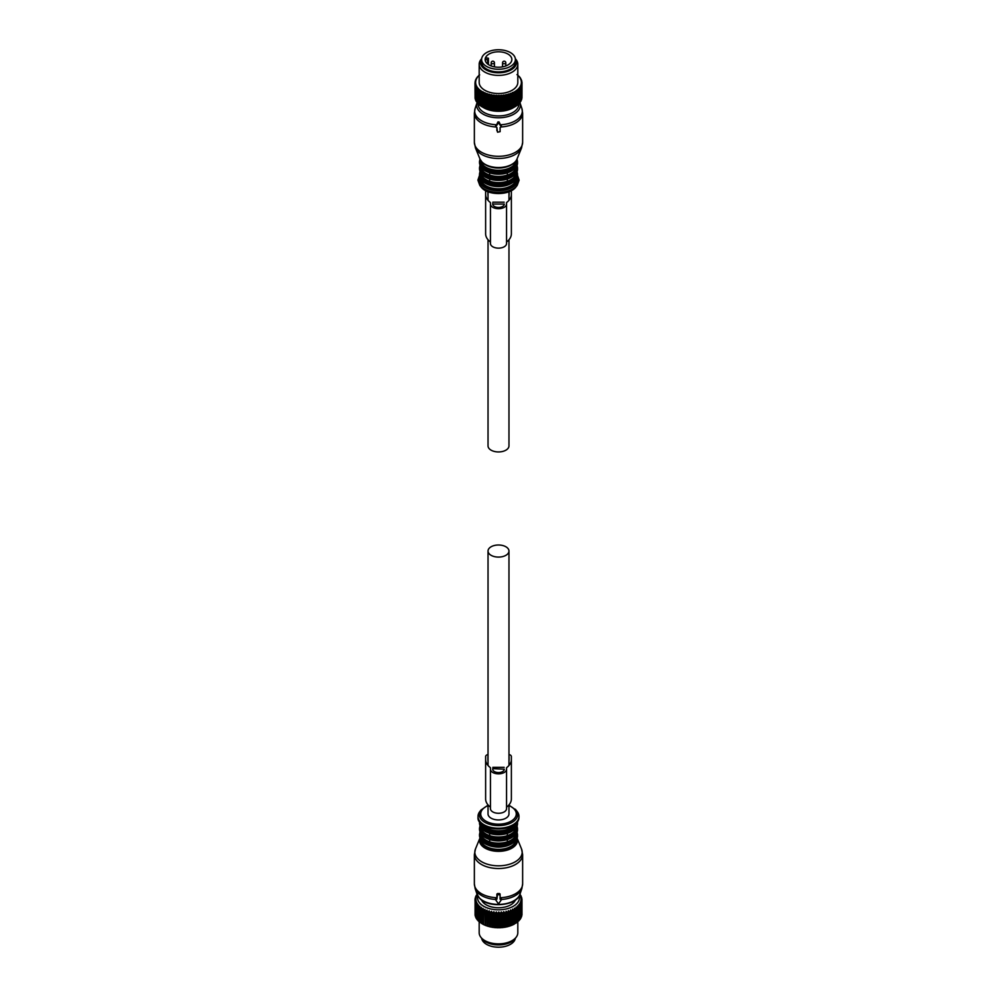 <?xml version="1.0" encoding="UTF-8"?>
<svg xmlns="http://www.w3.org/2000/svg" width="997" height="997" viewBox="0 0 997 997"><rect width="100%" height="100%" fill="white"/><g stroke="black" fill="none" stroke-linecap="round" stroke-linejoin="round"><path stroke-width="1.5" d="M481.663 938.289A16.899 9.758 0 0 0 496.83 947.15A16.899 9.758 0 0 0 514.714 940.183A16.899 9.758 0 0 0 515.337 938.289M481.601 59.508L481.601 62.138A16.899 9.758 -0 0 0 496.095 71.796A16.899 9.758 -0 0 0 514.714 64.88A16.899 9.758 -0 0 0 515.399 62.138L515.399 59.508A16.899 9.758 0 0 0 500.905 49.85A16.899 9.758 0 0 0 482.286 56.767A16.899 9.758 0 0 0 481.601 59.508A16.899 9.758 0 0 0 496.095 69.167A16.899 9.758 0 0 0 514.714 62.25A16.899 9.758 0 0 0 515.399 59.508M485.676 57.34A13.36 7.714 -0 0 0 485.14 59.508A13.36 7.714 -0 0 0 496.606 67.148A13.36 7.714 -0 0 0 511.324 61.677A13.36 7.714 -0 0 0 511.86 59.508A13.36 7.714 -0 0 0 500.394 51.869A13.36 7.714 -0 0 0 485.676 57.34M487.595 59.832L488.418 58.225L486.175 57.838A13.36 7.714 0 0 0 485.676 58.649A13.36 7.714 0 0 0 485.352 59.446L487.595 59.832L487.595 63.958M485.352 60.879L485.352 59.446M494.425 62.799A1.608 1.608 0 0 0 493.291 61.253A1.608 1.608 0 0 0 491.197 62.799A1.608 0.935 180 0 0 492.032 63.609A1.608 0.935 180 0 0 494.425 62.799L494.425 66.849L495.285 66.998M501.715 66.998L502.525 66.861L502.575 62.799A1.608 0.935 180 0 0 503.423 63.609A1.608 0.935 180 0 0 505.803 62.799A1.608 1.608 0 0 0 504.669 61.253A1.608 1.608 0 0 0 502.575 62.799M488.418 58.225L488.418 64.568M513.978 910.062A23.504 13.572 180 0 0 514.377 909.85L514.377 923.733L515.823 923.21L515.823 909.015L514.377 908.167L514.377 924.045A23.504 13.572 180 0 1 513.978 924.256L513.978 910.062L512.533 909.114L512.371 910.797A23.504 13.572 180 0 1 511.935 910.984L511.935 925.179A23.504 13.572 180 0 0 512.371 924.992L512.371 910.797M512.533 909.114L513.094 924.73A22.856 13.198 0 0 0 514.377 924.069L514.377 924.045M519.188 895.929A20.925 12.076 180 0 1 504.395 909.339A20.925 12.076 180 0 1 477.812 895.929M515.412 900.004A17.348 10.02 180 0 1 503.385 907.357A17.348 10.02 180 0 1 481.588 900.004M517.779 907.606A23.504 13.572 180 0 1 517.468 907.868L517.468 922.063A23.504 13.572 180 0 0 517.779 921.801L517.468 905.937L518.876 906.609L518.876 920.804A23.504 13.572 180 0 0 519.138 920.53L519.138 906.335A23.504 13.572 180 0 1 518.876 906.609M519.886 894.434L520.297 894.77A23.504 13.572 180 0 1 520.484 895.069L521.132 896.191A23.504 13.572 180 0 1 521.269 896.49L520.471 896.34L521.693 897.649A23.504 13.572 180 0 1 521.767 897.961L520.845 897.749L521.967 899.132A23.504 13.572 180 0 1 521.992 899.444L520.957 899.182L521.967 900.627A23.504 13.572 180 0 1 521.93 900.939L520.783 900.603L521.668 902.111A23.504 13.572 180 0 1 521.581 902.422L520.347 902.011L521.095 903.569A23.504 13.572 180 0 1 520.945 903.868L519.636 903.382L520.26 904.989A23.504 13.572 180 0 1 520.048 905.276L518.677 904.69L519.138 906.335M505.467 912.816A23.504 13.572 180 0 1 505.118 912.866A23.504 13.572 180 0 1 504.943 912.903L504.943 927.098A23.504 13.572 180 0 0 505.118 927.06A23.504 13.572 180 0 0 505.467 927.011L506.077 911.196L507.398 912.417L507.398 926.599A23.504 13.572 180 0 0 507.897 926.487L507.897 912.292A23.504 13.572 180 0 1 507.398 912.417M511.935 910.984L510.526 909.949L510.202 911.619A23.504 13.572 180 0 1 509.729 911.769L508.358 910.647L507.897 912.292M517.468 907.868L516.022 907.096L516.184 908.79A23.504 13.572 180 0 1 515.823 909.015M477.812 893.96L476.479 895.119A23.504 13.572 180 0 0 476.292 895.418L476.292 895.967M504.943 912.903L503.709 911.607L502.949 913.177A23.504 13.572 180 0 1 502.426 913.227L501.279 911.856L500.382 913.377A23.504 13.572 180 0 1 499.846 913.402L498.812 911.956L497.802 913.414A23.504 13.572 180 0 1 497.254 913.402L496.332 911.906L495.222 913.289A23.504 13.572 180 0 1 494.686 913.24L493.889 911.682L492.68 913.003A23.504 13.572 180 0 1 492.157 912.916L491.509 911.32L490.212 912.554A23.504 13.572 180 0 1 489.701 912.429L489.203 910.797L487.845 911.943A23.504 13.572 180 0 1 487.359 911.794L487.01 910.136L485.601 911.196A23.504 13.572 180 0 1 485.153 911.021L484.953 909.339L483.52 910.311A23.504 13.572 180 0 1 483.109 910.099L483.071 908.417L481.613 909.289A23.504 13.572 180 0 1 481.252 909.065L481.364 907.382L479.918 908.167A23.504 13.572 180 0 1 479.594 907.918L479.869 906.236L478.448 906.934A23.504 13.572 180 0 1 478.174 906.659L478.61 905.014L477.227 905.612A23.504 13.572 180 0 1 477.002 905.326L477.575 903.706L476.254 904.229A23.504 13.572 180 0 1 476.092 903.93L476.815 902.347L475.557 902.784A23.504 13.572 180 0 1 475.444 902.484L476.304 900.952L475.133 901.313A23.504 13.572 180 0 1 475.083 901.001L476.068 899.531L474.996 899.817A23.504 13.572 180 0 1 475.008 899.506L476.105 898.11L475.145 898.334A23.504 13.572 180 0 1 475.22 898.023L476.404 896.689L475.581 896.851A23.504 13.572 180 0 1 475.706 896.552L476.292 895.418M520.048 905.276L520.048 919.471A23.504 13.572 180 0 0 520.26 919.184L520.26 904.989M521.095 903.569L521.095 917.763A23.504 13.572 180 0 1 520.945 918.063L520.945 903.868M521.668 902.111L521.668 916.305A23.504 13.572 180 0 1 521.581 916.617L521.581 902.422M521.967 900.627L521.967 914.822A23.504 13.572 180 0 1 521.93 915.134L521.93 900.939M521.992 899.444L521.356 914.523M521.767 897.961L521.767 898.883M521.269 896.49L521.269 897.188M510.202 911.619L510.202 925.814A23.504 13.572 180 0 1 509.729 925.964L509.729 911.769M516.184 908.79L516.184 922.985A23.504 13.572 180 0 1 515.823 923.21M475.581 896.851L475.581 897.612M475.145 898.334L475.145 899.331M474.996 899.817L475.644 914.885M475.133 901.313L475.133 915.508A23.504 13.572 180 0 1 475.083 915.196L475.083 901.001M475.557 902.784L475.557 916.978A23.504 13.572 180 0 1 475.444 916.679L475.444 902.484M476.254 904.229L476.254 918.424A23.504 13.572 180 0 1 476.092 918.125L476.092 903.93M477.227 905.612L477.227 919.807A23.504 13.572 180 0 1 477.002 919.521L477.002 905.326M478.174 906.659L478.174 920.854A23.504 13.572 180 0 0 478.448 921.128L478.448 906.934M479.594 907.918L479.594 922.1A23.504 13.572 180 0 0 479.918 922.35L479.918 908.167M481.252 909.065L481.252 923.259A23.504 13.572 180 0 0 481.613 923.484L481.613 909.289M483.109 910.099L483.109 924.294A23.504 13.572 180 0 0 483.52 924.506L483.52 910.311M485.153 911.021L485.153 925.216A23.504 13.572 180 0 0 485.601 925.39L485.601 911.196M487.845 911.943L487.845 926.138A23.504 13.572 180 0 1 487.359 925.989L487.359 911.794M490.212 912.554L490.212 926.736A23.504 13.572 180 0 1 489.701 926.624L489.701 912.429M492.68 913.003L492.68 927.198A23.504 13.572 180 0 1 492.157 927.11L492.157 912.916M495.222 913.289L495.222 927.484A23.504 13.572 180 0 1 494.686 927.434L494.686 913.24M497.802 913.414L497.802 927.609A23.504 13.572 180 0 1 497.254 927.596L497.254 913.402M500.382 913.377L500.382 927.571A23.504 13.572 180 0 1 499.846 927.596L499.846 913.402M502.426 913.227L502.426 927.422A23.504 13.572 180 0 0 502.949 927.372L502.949 913.177M516.184 922.661L517.468 922.063M517.779 921.477L518.876 920.804M519.138 920.169L520.048 919.471M520.147 918.81L520.945 918.063M520.82 917.414L521.581 916.617M521.232 915.981L521.93 915.134M503.709 911.607L504.195 927.347A22.856 13.198 0 0 0 504.931 927.235A22.856 13.198 0 0 0 505.84 927.073L505.467 927.011M506.077 911.196L506.077 926.774L507.398 926.599M506.588 926.911A22.856 13.198 0 0 0 508.183 926.525L507.897 926.487M508.358 910.647L508.894 926.325A22.856 13.198 0 0 0 510.402 925.839L510.202 925.814M508.894 926.325L509.729 925.964M510.526 909.949L511.075 925.59A22.856 13.198 0 0 0 512.47 925.017L512.371 924.992M511.075 925.59L511.935 925.179M513.094 924.73L513.978 924.256M475.843 916.33L475.133 915.508M476.317 917.763L475.557 916.978M477.065 919.159L476.254 918.424M478.174 920.505L477.227 919.807M479.594 921.776L478.448 921.128M481.252 922.948L479.918 922.35M482.286 923.87A22.856 13.198 0 0 0 482.336 923.907A22.856 13.198 0 0 0 482.498 923.995L483.109 924.294M483.084 924.319A22.856 13.198 0 0 0 484.392 924.954L483.52 924.506M484.953 909.339L485.153 925.216M485.028 925.228A22.856 13.198 0 0 0 486.461 925.789L485.601 925.39M487.01 910.136L487.147 926.026A22.856 13.198 0 0 0 488.667 926.487L487.845 926.138M489.203 910.797L489.39 926.674A22.856 13.198 0 0 0 490.998 927.036L490.212 926.736M491.509 911.32L491.758 927.185A22.856 13.198 0 0 0 493.415 927.434L492.68 927.198M493.889 911.682L494.2 927.534A22.856 13.198 0 0 0 495.908 927.684L495.222 927.484M496.332 911.906L496.693 927.721A22.856 13.198 0 0 0 498.413 927.771L497.802 927.609M498.812 911.956L499.21 927.758A22.856 13.198 0 0 0 500.93 927.696L500.382 927.571M499.21 927.758L499.846 927.596M501.279 911.856L501.279 927.434L502.426 927.422M501.728 927.634A22.856 13.198 0 0 0 503.41 927.459L502.949 927.372M504.195 927.347L504.943 927.098M517.817 921.465L517.817 932.706A19.317 11.154 180 0 1 516.134 937.267A19.317 11.154 180 0 1 503.934 943.411A19.317 11.154 180 0 1 480.866 937.267A19.317 11.154 180 0 1 479.183 932.706L479.183 921.652M480.866 937.267L482.05 938.8A18.021 10.406 0 0 0 503.572 944.533A18.021 10.406 0 0 0 514.951 938.8L516.134 937.267M483.071 908.417L483.071 923.982M514.938 91.55L514.377 107.115L515.823 106.268L515.823 92.073L514.938 91.55A22.856 13.198 0 0 0 516.085 90.802L516.184 106.031A23.504 13.572 180 0 1 515.823 106.268M483.071 91.799L483.084 92.123A22.856 13.198 0 0 0 484.392 92.758L485.028 93.033A22.856 13.198 0 0 0 486.461 93.593L487.147 93.83A22.856 13.198 0 0 0 488.667 94.291L489.39 94.478A22.856 13.198 0 0 0 490.998 94.84L491.758 94.989A22.856 13.198 0 0 0 493.415 95.238L494.2 95.338A22.856 13.198 0 0 0 495.908 95.488L496.693 95.538A22.856 13.198 0 0 0 498.413 95.575L499.21 95.562A22.856 13.198 0 0 0 500.93 95.5L501.728 95.438A22.856 13.198 0 0 0 503.41 95.263L504.195 95.151A22.856 13.198 0 0 0 504.931 95.039A22.856 13.198 0 0 0 505.84 94.877L506.588 94.715A22.856 13.198 0 0 0 508.183 94.329L508.894 94.129A22.856 13.198 0 0 0 510.402 93.643L511.075 93.394A22.856 13.198 0 0 0 512.47 92.821L513.978 93.12A23.504 13.572 180 0 0 514.377 92.908L514.377 107.103A23.504 13.572 180 0 1 513.978 107.315L512.371 108.05A23.504 13.572 180 0 1 511.935 108.224L510.202 108.86A23.504 13.572 180 0 1 509.729 109.009L507.897 109.533A23.504 13.572 180 0 1 507.398 109.658L505.467 110.056A23.504 13.572 180 0 1 505.118 110.119A23.504 13.572 180 0 1 504.943 110.144L502.949 110.418A23.504 13.572 180 0 1 502.426 110.48L500.382 110.617A23.504 13.572 180 0 1 499.846 110.642L497.802 110.655A23.504 13.572 180 0 1 497.254 110.642L495.222 110.53A23.504 13.572 180 0 1 494.686 110.48L492.68 110.243A23.504 13.572 180 0 1 492.157 110.156L490.212 109.795A23.504 13.572 180 0 1 489.701 109.682L487.845 109.184A23.504 13.572 180 0 1 487.359 109.047L485.601 108.436A23.504 13.572 180 0 1 485.153 108.262L483.52 107.551A23.504 13.572 180 0 1 483.109 107.352L481.613 106.542A23.504 13.572 180 0 1 481.252 106.305L481.252 92.11A23.504 13.572 180 0 0 481.613 92.347L481.613 106.542L483.071 107.364L483.071 91.799L481.613 92.347M514.377 107.115L513.293 107.738A20.925 12.076 180 0 1 504.395 110.792A20.925 12.076 180 0 1 483.707 107.738L482.162 106.853M516.022 106.056L517.468 105.109A23.504 13.572 180 0 0 517.779 104.847L517.779 90.665A23.504 13.572 180 0 1 517.468 90.914L517.468 105.109M521.967 96.734L521.992 82.502A23.504 13.572 180 0 0 521.967 82.19L521.281 81.33A22.856 13.198 0 0 1 521.356 82.327L521.992 82.502M516.085 90.802L516.583 90.44A22.856 13.198 0 0 0 517.593 89.63L518.016 89.244A22.856 13.198 0 0 0 518.851 88.384L519.213 87.96A22.856 13.198 0 0 0 519.873 87.051L520.147 86.614A22.856 13.198 0 0 0 520.633 85.667L520.82 85.219A22.856 13.198 0 0 0 521.132 84.234L521.232 83.785A22.856 13.198 0 0 0 521.344 82.788L521.967 97.88A23.504 13.572 180 0 1 521.93 98.192L521.668 98.491M521.132 84.234L521.668 99.364A23.504 13.572 180 0 1 521.581 99.663L520.347 100.959M520.633 85.667L521.095 100.822A23.504 13.572 180 0 1 520.945 101.121L519.636 102.33M519.873 87.051L520.26 102.23A23.504 13.572 180 0 1 520.048 102.517L518.677 103.651M518.851 88.384L519.138 103.576A23.504 13.572 180 0 1 518.876 103.85L517.468 104.897M481.364 106.33L479.918 105.408A23.504 13.572 180 0 1 479.594 105.159L479.594 90.964A23.504 13.572 180 0 0 479.918 91.213L479.918 105.408M479.869 105.196L478.448 104.174A23.504 13.572 180 0 1 478.174 103.912A20.326 11.727 0 0 0 480.666 109.82A20.326 11.727 0 0 0 503.772 115.527A20.326 11.727 0 0 0 518.814 103.9M478.61 103.962L477.227 102.865A23.504 13.572 180 0 1 477.002 102.579L477.002 88.384A23.504 13.572 180 0 0 477.227 88.671L477.227 102.865M477.575 102.666L476.254 101.47A23.504 13.572 180 0 1 476.092 101.171L476.092 86.976A23.504 13.572 180 0 0 476.254 87.275L476.254 101.47M476.815 101.308L475.557 100.036A23.504 13.572 180 0 1 475.444 99.725L475.444 85.53A23.504 13.572 180 0 0 475.557 85.842L475.557 100.036M475.444 98.915L475.133 98.553A23.504 13.572 180 0 1 475.083 98.242L475.083 84.06A23.504 13.572 180 0 0 475.133 84.359L475.133 98.553M475.083 97.183L474.996 82.876A23.504 13.572 180 0 1 475.008 82.564L475.669 81.704A22.856 13.198 0 0 0 475.644 82.689L474.996 82.876M519.138 89.381A23.504 13.572 180 0 1 518.876 89.655L518.876 103.85M520.26 88.035A23.504 13.572 180 0 1 520.048 88.322L520.048 102.517M521.095 86.627A23.504 13.572 180 0 1 520.945 86.926L520.945 101.121M521.668 85.169A23.504 13.572 180 0 1 521.581 85.468L521.581 99.663M521.967 83.686A23.504 13.572 180 0 1 521.93 83.997L521.93 98.192M521.281 81.33L521.207 80.882A22.856 13.198 0 0 0 520.945 79.897L521.693 80.695A23.504 13.572 180 0 1 521.767 81.006L521.767 81.941M520.945 79.897L520.783 79.448A22.856 13.198 0 0 0 520.334 78.489L521.132 79.237A23.504 13.572 180 0 1 521.269 79.548L521.269 80.246M520.334 78.489L520.085 78.04A22.856 13.198 0 0 0 519.462 77.118L519.138 76.707A22.856 13.198 0 0 0 518.34 75.822L519.188 76.47A23.504 13.572 180 0 1 519.449 76.744L520.297 77.828A23.504 13.572 180 0 1 520.484 78.115L520.484 78.626M516.969 74.601L517.842 75.199A23.504 13.572 180 0 1 518.141 75.46L518.141 75.797M505.84 94.877L505.467 110.056M505.467 95.862A23.504 13.572 180 0 1 505.118 95.924A23.504 13.572 180 0 1 504.943 95.949L504.943 110.144M508.183 94.329L507.897 95.338A23.504 13.572 180 0 1 507.398 95.463L507.398 109.658M507.897 95.338L507.897 109.533M510.402 93.643L510.202 94.665A23.504 13.572 180 0 1 509.729 94.815L509.729 109.009M510.202 94.665L510.202 108.86M512.47 92.821L512.371 108.05M512.371 93.855A23.504 13.572 180 0 1 511.935 94.03L511.935 108.224M513.978 93.12L513.978 107.315M479.183 75.323A22.856 13.198 0 0 0 478.747 75.735L478.51 76.108M478.51 75.772A23.504 13.572 180 0 1 478.797 75.51L479.669 74.9M478.747 75.735L478.361 76.133A22.856 13.198 0 0 0 477.6 77.031L477.264 77.479M477.264 77.081A23.504 13.572 180 0 1 477.513 76.806L478.361 76.133M477.6 77.031L477.289 77.454A22.856 13.198 0 0 0 476.716 78.389L476.292 79.025M476.292 78.464A23.504 13.572 180 0 1 476.479 78.177L477.289 77.454M476.716 78.389L476.479 78.838A22.856 13.198 0 0 0 476.08 79.797L475.581 80.657M475.581 79.91A23.504 13.572 180 0 1 475.706 79.598L476.479 78.838M476.08 79.797L475.943 80.259A22.856 13.198 0 0 0 475.731 81.243L475.145 82.377M475.145 81.38A23.504 13.572 180 0 1 475.22 81.069L475.943 80.259M475.644 82.689L475.681 83.15A22.856 13.198 0 0 0 475.843 84.147L475.968 84.595A22.856 13.198 0 0 0 476.317 85.568L476.529 86.016A22.856 13.198 0 0 0 477.065 86.963L477.351 87.387A22.856 13.198 0 0 0 478.074 88.297L478.435 88.696A22.856 13.198 0 0 0 479.32 89.556L478.448 89.979L478.448 104.174M478.448 89.979A23.504 13.572 180 0 1 478.174 89.718L478.174 103.912M484.392 92.758L483.52 93.357L483.52 107.551M483.52 93.357A23.504 13.572 180 0 1 483.109 93.157L483.109 107.352M486.461 93.593L485.601 94.241L485.601 108.436M485.601 94.241A23.504 13.572 180 0 1 485.153 94.067L485.153 108.262M488.667 94.291L487.845 94.989A23.504 13.572 180 0 1 487.359 94.852L487.359 109.047M487.845 94.989L487.845 109.184M490.998 94.84L490.212 95.6A23.504 13.572 180 0 1 489.701 95.488L489.701 109.682M490.212 95.6L490.212 109.795M493.415 95.238L492.68 96.048A23.504 13.572 180 0 1 492.157 95.961L492.157 110.156M492.68 96.048L492.68 110.243M495.908 95.488L495.222 96.335A23.504 13.572 180 0 1 494.686 96.285L494.686 110.48M495.222 96.335L495.222 110.53M498.413 95.575L497.802 96.46A23.504 13.572 180 0 1 497.254 96.447L497.254 110.642M497.802 96.46L497.802 110.655M500.93 95.5L500.382 96.422A23.504 13.572 180 0 1 499.846 96.447L499.846 110.642M500.382 96.422L500.382 110.617M503.41 95.263L502.949 110.418M502.949 96.223A23.504 13.572 180 0 1 502.426 96.285L502.426 110.48M516.583 90.44L517.468 90.914M517.593 89.63L517.779 90.665M518.016 89.244L518.876 89.655M519.213 87.96L520.048 88.322M520.147 86.614L520.945 86.926M520.82 85.219L521.581 85.468M521.232 83.785L521.93 83.997M506.588 94.715L507.398 95.463M508.894 94.129L509.729 94.815M511.075 93.394L511.935 94.03M513.094 92.534A22.856 13.198 0 0 0 514.377 91.874M475.681 83.15L475.083 84.06M475.843 84.147L475.133 84.359M475.968 84.595L475.444 85.53M476.317 85.568L475.557 85.842M476.529 86.016L476.092 86.976M477.065 86.963L476.254 87.275M477.351 87.387L477.002 88.384M478.074 88.297L477.227 88.671M478.435 88.696L478.174 89.718M479.32 89.556L479.769 89.942A22.856 13.198 0 0 0 480.803 90.727L479.918 91.213M479.769 89.942L479.594 90.964M480.803 90.727L481.314 91.076A22.856 13.198 0 0 0 482.498 91.799M481.314 91.076L481.252 92.11M483.084 92.123L483.109 93.157M485.028 93.033L485.153 94.067M487.147 93.83L487.359 94.852M489.39 94.478L489.701 95.488M491.758 94.989L492.157 95.961M494.2 95.338L494.686 96.285M496.693 95.538L497.254 96.447M499.21 95.562L499.846 96.447M501.728 95.438L502.426 96.285M504.195 95.151L504.943 95.949M515.337 58.661L516.134 59.683A19.317 11.154 180 0 1 517.817 64.244L517.817 82.377A19.317 11.154 180 0 1 503.934 93.082A19.317 11.154 180 0 1 479.183 82.377L479.183 64.244A19.317 11.154 180 0 1 480.866 59.683L481.663 58.661M517.817 64.244A19.317 11.154 180 0 1 503.934 74.937A19.317 11.154 180 0 1 479.183 64.244M481.651 58.711A18.021 10.406 0 0 0 485.277 69.466A18.021 10.406 0 0 0 503.572 72.382A18.021 10.406 0 0 0 515.349 58.711M503.709 94.989L503.709 110.555M491.509 94.69L491.509 110.268M501.279 95.238L501.279 110.817M496.332 95.276L496.332 110.854M498.812 95.338L498.812 110.916M493.889 95.064L493.889 110.642M487.01 93.519L487.01 109.084M489.203 94.179L489.203 109.745M484.953 92.721L484.953 108.287M512.533 92.497L512.533 108.075M508.358 94.03L508.358 109.595M510.526 93.332L510.526 108.897M506.077 94.578L506.077 110.156M497.54 894.483L496.892 899.207L495.621 899.743L497.939 903.157L499.061 903.157L501.379 899.743L500.108 899.207L500.108 895.007L497.54 894.483L497.54 893.536L496.892 895.007M475.457 849.008A23.666 13.671 0 0 0 477.725 858.691A23.666 13.671 0 0 0 506.975 864.91A23.666 13.671 0 0 0 521.543 849.008L517.019 837.954A18.993 10.967 180 0 1 505.217 850.64A18.993 10.967 180 0 1 481.838 845.643A18.993 10.967 180 0 1 479.981 837.954L475.457 849.008L474.36 854.579L474.36 883.828A24.14 13.946 0 0 0 477.314 890.52A24.14 13.946 0 0 0 496.892 897.736L496.892 894.047M496.269 899.207L496.269 898.21L495.708 898.908L496.892 898.235M500.108 898.235L501.292 898.908L500.731 898.21L500.731 899.207M501.379 899.518A23.816 13.746 0 0 0 521.88 888.477L522.64 883.828A24.14 13.946 0 0 1 500.108 897.736L500.108 895.007M500.108 894.047L499.46 893.536A24.14 13.946 180 0 1 497.54 893.536M480.816 833.417A17.709 10.219 0 0 0 482.959 837.854A17.709 10.219 0 0 0 489.652 841.804A17.709 10.219 0 0 0 507.348 841.804L507.348 839.574A17.709 10.219 0 0 0 512.707 836.832M489.652 841.804L489.652 839.574C495.546 841.393 501.454 841.393 507.348 839.574L507.348 841.804A17.709 10.219 0 0 0 516.184 833.417M480.816 827.236A17.709 10.219 0 0 0 482.959 831.685A17.709 10.219 0 0 0 489.652 835.636A17.709 10.219 0 0 0 507.348 835.636L507.348 833.392A17.709 10.219 0 0 0 512.707 830.651M489.652 835.636L489.652 833.392C495.546 835.212 501.454 835.212 507.348 833.392L507.348 835.636A17.709 10.219 0 0 0 516.184 827.236M497.54 132.202L500.108 131.679L500.108 127.479L501.379 126.943L499.061 123.528L497.939 123.528L495.621 126.943L496.892 127.479L497.54 132.202M496.892 130.719L496.892 127.479M495.708 126.681L497.939 121.946L499.061 121.946L501.292 126.681M500.108 130.719L500.108 127.479M480.816 166.686A17.709 10.219 0 0 0 482.959 171.123A17.709 10.219 0 0 0 489.652 175.086L489.652 172.842A17.709 10.219 0 0 0 507.348 172.842A17.709 10.219 0 0 0 512.707 170.101M489.652 175.086C495.546 176.905 501.454 176.905 507.348 175.086L507.348 172.842L507.348 175.086A17.709 10.219 0 0 0 516.184 166.686M480.816 172.867A17.709 10.219 0 0 0 482.959 177.304A17.709 10.219 0 0 0 489.652 181.255L489.652 179.024A17.709 10.219 0 0 0 507.348 179.024A17.709 10.219 0 0 0 512.707 176.27M489.652 181.255C495.546 183.074 501.454 183.074 507.348 181.255L507.348 179.024L507.348 181.255A17.709 10.219 0 0 0 516.184 172.867M488.032 804.903L488.032 813.901A10.469 6.044 0 0 0 491.097 818.176A10.469 6.044 0 0 0 502.5 819.484A10.469 6.044 0 0 0 508.969 813.901L508.969 804.903M505.903 546.78A10.469 6.044 0 0 0 494.5 545.459A10.469 6.044 0 0 0 488.032 551.042A10.469 6.044 0 0 0 491.097 555.317A10.469 6.044 0 0 0 502.5 556.625A10.469 6.044 0 0 0 508.969 551.042A10.469 6.044 0 0 0 505.903 546.78M488.032 239.766L488.032 445.908A10.469 6.044 0 0 0 491.097 450.17A10.469 6.044 0 0 0 502.5 451.479A10.469 6.044 0 0 0 508.969 445.908L508.969 239.766M488.032 754.492A3.863 2.231 0 0 0 485.626 756.561L485.626 798.933A23.367 13.484 0 0 0 490.449 807.146M506.551 807.146A23.367 13.484 0 0 0 511.374 798.933L511.374 756.561A3.863 2.231 0 0 0 508.969 754.492M490.449 808.629A8.051 4.649 0 0 0 498.5 813.278A8.051 4.649 0 0 0 506.551 808.629L506.551 769.198A8.051 4.649 0 0 1 498.5 773.846A8.051 4.649 0 0 1 490.449 769.198L490.449 808.629M485.626 759.502A23.367 13.484 0 0 0 490.449 767.715L490.449 769.198M511.374 759.502A23.367 13.484 0 0 1 506.551 767.715L506.551 769.198M492.705 769.198A5.795 3.34 0 0 0 498.5 772.55A5.795 3.34 0 0 0 504.295 769.198L492.705 768.65M504.17 767.341L492.83 767.341M488.032 756.162A1.608 0.935 0 0 0 487.882 756.561L487.882 759.502A21.111 12.188 0 0 0 488.032 761.01M509.118 756.561L509.118 759.502L509.118 756.561A1.608 0.935 0 0 0 508.969 756.162M508.969 761.01A21.111 12.188 0 0 0 509.118 759.502M487.882 759.502L487.882 756.561M485.801 190.763A3.863 2.231 0 0 0 485.626 191.424L485.626 194.365A23.367 13.484 0 0 0 490.449 202.578L490.449 204.073A8.051 4.649 0 0 0 498.5 208.709A8.051 4.649 0 0 0 506.551 204.073L506.551 202.578A23.367 13.484 0 0 0 511.374 194.365L511.374 191.424A3.863 2.231 0 0 0 511.199 190.763M492.705 203.513L492.705 204.073A5.795 3.34 0 0 0 498.5 207.413A5.795 3.34 0 0 0 504.295 204.073L492.705 204.073M487.882 194.365L487.882 191.711L487.882 194.365A21.111 12.188 0 0 0 488.032 195.873M509.118 191.711L509.118 194.365L509.118 191.711M508.969 195.873A21.111 12.188 0 0 0 509.118 194.365M504.17 202.204L492.83 202.204M506.551 204.073L506.551 243.492A8.051 4.649 0 0 1 498.5 248.141A8.051 4.649 0 0 1 490.449 243.492L490.449 204.073M485.626 194.365L485.626 233.797A23.367 13.484 0 0 0 490.449 242.009M506.551 242.009A23.367 13.484 0 0 0 511.374 233.797L511.374 194.365M499.46 893.536L499.46 894.483M474.36 854.579A24.14 13.946 0 0 0 477.314 861.271A24.14 13.946 0 0 0 504.47 868.088A24.14 13.946 0 0 0 522.64 854.579L522.64 883.828M474.36 883.828L475.12 888.477A23.816 13.746 0 0 0 477.6 892.465A23.816 13.746 0 0 0 495.621 899.518M475.12 888.477L477.015 894.172A21.872 12.625 0 0 0 479.308 897.836A21.872 12.625 0 0 0 501.865 904.267A21.872 12.625 0 0 0 519.985 894.172L521.88 888.477M480.255 838.614A18.37 10.606 0 0 0 482.374 844.97A18.37 10.606 0 0 0 504.108 849.98A18.37 10.606 0 0 0 516.745 838.614M480.816 839.599A17.709 10.219 0 0 0 482.959 844.035A17.709 10.219 0 0 0 502.488 849.095A17.709 10.219 0 0 0 516.184 839.599M484.293 843.001A17.709 10.219 0 0 0 512.707 843.001M482.398 841.231A18.345 10.593 0 0 0 498.562 846.752A18.345 10.593 0 0 0 514.664 841.169M481.838 840.67A18.993 10.967 0 0 0 503.198 846.042A18.993 10.967 0 0 0 517.493 835.411C518.44 846.889 490.275 851.002 481.975 841.069L479.507 835.411A18.993 10.967 0 0 0 481.838 840.67M479.507 835.411L479.507 834.439A18.993 10.967 0 0 0 481.838 839.698A18.993 10.967 0 0 0 503.198 845.07A18.993 10.967 0 0 0 517.493 834.439L516.994 831.834M480.28 832.47A18.345 10.593 0 0 0 482.398 838.776A18.345 10.593 0 0 0 504.071 843.798A18.345 10.593 0 0 0 516.72 832.47M484.293 836.832A17.709 10.219 0 0 0 489.652 839.574M482.398 835.062A18.345 10.593 0 0 0 498.562 840.571A18.345 10.593 0 0 0 514.664 835M481.838 834.489A18.993 10.967 0 0 0 503.198 839.86A18.993 10.967 0 0 0 517.493 829.23C518.44 840.708 490.275 844.82 481.975 834.888L479.507 829.23A18.993 10.967 0 0 0 481.838 834.489M479.507 829.23L479.507 828.27A18.993 10.967 0 0 0 481.838 833.517A18.993 10.967 0 0 0 503.198 838.888A18.993 10.967 0 0 0 517.493 828.27L516.994 825.666M480.28 826.289A18.345 10.593 0 0 0 482.398 832.607A18.345 10.593 0 0 0 504.071 837.617A18.345 10.593 0 0 0 516.72 826.289M484.293 830.651A17.709 10.219 0 0 0 489.652 833.392M482.398 828.881A18.345 10.593 0 0 0 498.562 834.389A18.345 10.593 0 0 0 514.664 828.819M481.838 828.32A18.993 10.967 0 0 0 503.198 833.679A18.993 10.967 0 0 0 517.493 823.061C518.44 834.539 490.275 838.651 481.975 828.706L479.507 823.061A18.993 10.967 0 0 0 481.838 828.32M479.507 823.061L479.507 822.089A18.993 10.967 0 0 0 481.838 827.348A18.993 10.967 0 0 0 503.198 832.719A18.993 10.967 0 0 0 517.493 822.089L517.48 821.615M480.267 822.575A18.345 10.593 0 0 0 482.398 826.426A18.345 10.593 0 0 0 502.002 831.747A18.345 10.593 0 0 0 516.733 822.575M481.85 824.083A17.709 10.219 0 0 0 482.959 825.504A17.709 10.219 0 0 0 499.846 830.8A17.709 10.219 0 0 0 515.15 824.083M479.806 811.57A20.476 11.814 0 0 0 480.529 822.064A20.476 11.814 0 0 0 507.598 826.987A20.476 11.814 0 0 0 517.194 811.57C527.413 829.13 490.275 834.339 480.566 822.886C477.401 820.768 477.139 816.992 479.806 811.57L481.003 810.038A19.167 11.067 180 0 0 481.676 819.858A19.167 11.067 180 0 0 507.012 824.469A19.167 11.067 180 0 0 515.997 810.038L517.194 811.57M515.324 809.252A19.167 11.067 180 0 1 515.997 810.038L508.969 805.177M488.032 805.601A17.784 10.269 0 0 0 482.897 818.824A17.784 10.269 0 0 0 507.024 822.911A17.784 10.269 0 0 0 514.103 808.978A17.784 10.269 0 0 0 508.969 805.601M497.939 121.946L497.939 123.528M499.061 123.528L499.061 121.946M501.379 125.871L501.379 126.943A24.14 13.946 0 0 0 522.64 113.122L522.64 142.372A24.14 13.946 0 0 1 504.47 155.868A24.14 13.946 0 0 1 477.314 149.052A24.14 13.946 0 0 1 474.36 142.372L474.36 113.122A24.14 13.946 0 0 0 477.314 119.802A24.14 13.946 0 0 0 495.621 126.955L495.621 125.871M477.065 102.654L475.12 108.474A23.816 13.746 0 0 0 477.6 117.671A23.816 13.746 0 0 0 496.232 124.762M500.768 124.762A23.816 13.746 0 0 0 521.88 108.474L519.985 102.778A21.872 12.625 0 0 1 505.903 117.048A21.872 12.625 0 0 1 479.308 111.228A21.872 12.625 0 0 1 477.015 102.778M474.36 142.372L475.457 147.942A23.666 13.671 0 0 0 477.725 151.357A23.666 13.671 0 0 0 501.665 158.349A23.666 13.671 0 0 0 521.543 147.942L522.64 142.372M521.543 147.942L516.982 159.084A18.993 10.967 180 0 1 501.042 167.421A18.993 10.967 180 0 1 481.838 161.813A18.993 10.967 180 0 1 480.018 159.084L475.457 147.942M485.29 164.443A18.37 10.606 0 0 0 511.71 164.443M484.579 164.131A17.709 10.219 0 0 0 512.421 164.131M480.816 160.592A17.709 10.219 0 0 0 482.959 164.954A17.709 10.219 0 0 0 502.426 170.013A17.709 10.219 0 0 0 516.184 160.592M480.267 159.62A18.345 10.593 0 0 0 482.398 165.876A18.345 10.593 0 0 0 504.008 170.898A18.345 10.593 0 0 0 516.733 159.62M479.981 158.984L479.507 161.539A18.993 10.967 0 0 0 481.838 166.798A18.993 10.967 0 0 0 503.198 172.157A18.993 10.967 0 0 0 517.493 161.539L517.019 158.984M517.493 162.511C518.44 173.977 490.275 178.089 481.975 168.157L479.507 162.511A18.993 10.967 0 0 0 481.838 167.758A18.993 10.967 0 0 0 503.198 173.129A18.993 10.967 0 0 0 517.493 162.511L517.493 161.539M482.398 168.331A18.345 10.593 0 0 0 498.562 173.839A18.345 10.593 0 0 0 514.664 168.269M484.293 170.101A17.709 10.219 0 0 0 489.652 172.842M480.28 165.739A18.345 10.593 0 0 0 482.398 172.045A18.345 10.593 0 0 0 504.071 177.067A18.345 10.593 0 0 0 516.72 165.739M480.006 165.116L479.507 167.72A18.993 10.967 0 0 0 481.838 172.967A18.993 10.967 0 0 0 503.198 178.338A18.993 10.967 0 0 0 517.493 167.72L516.994 165.116M517.493 168.68C518.44 180.158 490.275 184.271 481.975 174.338L479.507 168.68A18.993 10.967 0 0 0 481.838 173.939A18.993 10.967 0 0 0 503.198 179.31A18.993 10.967 0 0 0 517.493 168.68L517.493 167.72M482.398 174.5A18.345 10.593 0 0 0 498.562 180.021A18.345 10.593 0 0 0 514.664 174.45M484.293 176.27A17.709 10.219 0 0 0 489.652 179.024M480.28 171.92A18.345 10.593 0 0 0 482.398 178.226A18.345 10.593 0 0 0 504.071 183.249A18.345 10.593 0 0 0 516.72 171.92M480.006 171.285L479.507 173.889A18.993 10.967 0 0 0 481.838 179.148A18.993 10.967 0 0 0 503.198 184.52A18.993 10.967 0 0 0 517.493 173.889L516.994 171.285M517.493 174.861C518.44 186.339 490.275 190.452 481.975 180.519L479.507 174.861A18.993 10.967 0 0 0 481.838 180.121A18.993 10.967 0 0 0 503.198 185.479A18.993 10.967 0 0 0 517.493 174.861L517.493 173.889M482.398 180.681A18.345 10.593 0 0 0 498.562 186.202A18.345 10.593 0 0 0 514.664 180.619M484.293 182.451A17.709 10.219 0 0 0 512.707 182.451M480.816 179.049A17.709 10.219 0 0 0 482.959 183.485A17.709 10.219 0 0 0 502.488 188.545A17.709 10.219 0 0 0 516.184 179.049M480.068 177.64A18.669 10.78 0 0 0 482.112 184.532A18.669 10.78 0 0 0 504.557 189.567A18.669 10.78 0 0 0 516.932 177.64M479.644 176.22A19.641 11.341 0 0 0 481.264 184.806A19.641 11.341 0 0 0 505.99 189.854A19.641 11.341 0 0 0 517.356 176.22M479.52 175.322L477.899 180.145L479.806 185.38A20.476 11.814 0 0 0 480.529 186.215A20.476 11.814 0 0 0 499.31 192.359A20.476 11.814 0 0 0 517.194 185.38L519.101 180.183L517.48 175.322M517.194 185.38L515.997 186.913A19.167 11.067 180 0 1 499.26 193.455A19.167 11.067 180 0 1 481.676 187.698A19.167 11.067 180 0 1 481.003 186.913L479.806 185.38M483.034 900.964A15.616 9.01 0 0 0 484.392 903.581M512.608 903.581A15.616 9.01 0 0 0 513.966 900.964M482.872 900.864A15.703 9.06 0 0 0 483.657 902.946M513.343 902.946A15.703 9.06 0 0 0 514.128 900.864M505.803 62.799L505.803 65.964M491.197 62.799L491.197 65.964M495.621 898.658L495.621 899.743M501.379 898.658L501.379 899.743M521.543 849.008L522.64 854.579M519.985 894.172C516.857 906.061 488.293 908.491 479.495 898.172L477.015 894.172M517.493 835.411L517.493 834.439M480.006 831.834L479.507 834.439M517.493 829.23L517.493 828.27M480.006 825.666L479.507 828.27M517.493 823.061L517.493 822.089M488.032 805.177L481.003 810.038M522.64 113.122L521.88 108.474M475.12 108.474L474.36 113.122M516.982 159.084C513.816 168.892 489.328 170.761 481.937 161.988L480.018 159.084M479.507 162.511L479.507 161.539M479.507 168.68L479.507 167.72M479.507 174.861L479.507 173.889M515.997 186.913C510.115 195.362 488.68 195.823 481.725 187.76L481.003 186.913M488.032 765.472L488.032 551.042M508.969 765.472L508.969 551.042M488.032 200.335L488.032 191.773M508.969 200.335L508.969 191.773"/></g></svg>

